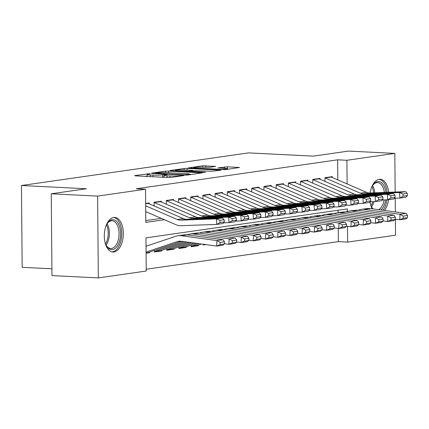 <?xml version="1.0" encoding="UTF-8"?>
<svg xmlns="http://www.w3.org/2000/svg" width="429" height="429" viewBox="0 0 429 429"><rect width="100%" height="100%" fill="white"/><g stroke="black" fill="none" stroke-linecap="round" stroke-linejoin="round"><path stroke-width="0.64" d="M149.501 173.707L134.658 175.595L135.28 175.858L168.039 177.488L171.058 177.408L183.789 175.579L179.595 175.692A6.971 0.622 -0.5 0 1 169.938 175.949L167.203 175.815A6.971 0.622 -0.5 0 1 164.066 175.322A6.971 0.622 -0.5 0 1 165.213 174.973L167.112 174.657L166.425 174.549L162.666 174.844A6.971 0.622 -0.5 0 1 153.008 175.107L150.279 174.968A6.971 0.622 -0.5 0 1 147.142 174.48A6.971 0.622 -0.5 0 1 148.289 174.126L150.188 173.815L149.501 173.707M372.147 208.773A17.316 9.497 -87.1 0 1 370.071 201.78M370.147 192.959A17.316 9.497 -87.1 0 1 379.161 179.333A17.316 9.497 -87.1 0 1 380.174 179.284A17.316 9.497 -87.1 0 1 388.669 192.289M113.985 251.979A17.316 9.497 -87.1 0 1 112.977 252.027A17.316 9.497 -87.1 0 1 104.322 235.178A17.316 9.497 -87.1 0 1 113.685 217.487A17.316 9.497 -87.1 0 1 114.699 217.439A17.316 9.497 -87.1 0 1 123.354 234.282A17.316 9.497 -87.1 0 1 113.985 251.979M215.599 166.447L202.767 165.803L188.272 167.948L225.032 169.653L239.527 167.508L227.445 166.806L218.018 167.862L224.506 168.291A5.829 0.52 -0.5 0 1 227.129 168.704A5.829 0.52 -0.5 0 1 224.067 169.187A5.829 0.52 -0.5 0 1 218.093 169.214L196.525 168.136A5.829 0.52 -0.5 0 1 193.903 167.728A5.829 0.52 -0.5 0 1 196.965 167.246A5.829 0.52 -0.5 0 1 202.938 167.219L209.55 167.315L215.599 166.447M347.361 211.497L347.34 208.923L145.946 237.864L146.235 271.031L98.327 277.917L51.968 275.606L51.255 193.795L86.347 188.749L21.45 185.516L248.477 152.89L313.374 156.124L348.466 151.083L394.825 153.394L395.163 192.047M51.255 193.795L97.614 196.107L145.522 189.221L145.812 222.388L164.404 219.718M337.821 179.912L337.644 159.819L136.25 188.76L145.522 189.221M337.644 159.819L346.916 160.28L394.825 153.394M168.527 171.08L165.508 171.16L151.373 173.193L151.995 173.455L184.754 175.091L187.773 175.005L202.268 172.866L168.527 171.08L168.543 172.715M170.002 170.517L184.138 168.484L187.157 168.404L220.897 170.19L211.47 171.251L195.168 170.667L190.792 171.353L205.609 172.195L203.931 172.437L170.002 170.726M203.341 244.267L203.346 244.98L205.882 244.616M191.125 245.147L191.141 246.734L198.461 245.683L196.568 245.586M178.92 246.9L178.931 248.488L186.256 247.436L184.363 247.34M166.715 248.659L166.725 250.241L174.051 249.19L172.158 249.093M154.51 250.413L154.52 251.995L161.846 250.944L159.953 250.847M149.212 203.834L149.206 202.949L145.646 203.459M161.417 202.08L161.411 201.196L154.086 202.247L154.118 205.958M173.627 200.327L173.616 199.442L166.291 200.493L166.323 204.204M185.832 198.573L185.821 197.683L178.502 198.74L178.534 202.45M198.037 196.82L198.026 195.93L190.707 196.986L190.739 200.697M210.242 195.066L210.231 194.176L202.912 195.227L202.944 198.943M222.447 193.313L222.442 192.423L215.117 193.474L215.149 197.19M234.652 191.559L234.647 190.669L227.322 191.72L227.354 195.436M246.857 189.8L246.852 188.916L239.527 189.967L239.559 193.683M259.062 188.047L259.057 187.162L251.732 188.213L251.764 191.924M271.273 186.293L271.262 185.408L263.942 186.459L263.974 190.17M283.478 184.54L283.467 183.655L276.147 184.706L276.179 188.417M295.683 182.786L295.672 181.896L288.352 182.952L288.385 186.663M307.888 181.033L307.883 180.142L300.557 181.199L300.59 184.91M320.093 179.279L320.088 178.389L312.762 179.445L312.795 183.156M145.796 220.597L161.293 218.366M325 181.403L324.968 177.686L332.293 176.635L332.298 177.526M146.219 269.24L338.358 241.629L338.245 228.475M338.106 212.72L338.084 210.253M146.08 253.212L149.641 252.697L149.635 252.048M161.846 250.944L161.84 250.295M174.051 249.19L174.045 248.541M186.256 247.436L186.25 246.782M198.461 245.683L198.455 245.029M21.45 185.516L22.163 267.326L51.909 268.811M98.327 277.917L97.614 196.107M395.216 198.246L395.334 211.926M395.399 219.176L395.538 235.205L347.629 242.09L347.49 226.319M338.358 241.629L347.629 242.09M388.551 199.705A17.316 9.497 -87.1 0 1 384.507 210.451M347.12 183.939L346.916 160.28M149.641 252.697L147.748 252.606M161.674 177.172A6.971 0.622 -0.5 0 0 162.688 177.059L162.666 174.844M164.082 176.855L162.688 177.059M147.152 176.013L144.895 176.335M191.688 174.442L189.43 174.33M155.239 173.128L184.427 174.748L188.277 174.442A6.971 0.622 -0.5 0 0 189.43 174.088A6.971 0.622 -0.5 0 0 186.288 173.6L166.634 172.619A6.971 0.622 -0.5 0 0 156.976 172.882L155.239 173.128M192.98 170.903L193.393 170.924M184.4 169.9A5.829 0.52 -0.5 0 0 178.426 169.927A5.829 0.52 -0.5 0 0 175.364 170.41A5.829 0.52 -0.5 0 0 177.987 170.822L188.604 171.117L192.98 170.431L184.4 169.9M228.952 169.09L227.134 169.005M146.069 252.07L177.418 241.548A11.1 9.229 81.8 0 1 178.775 241.227A11.1 9.229 81.8 0 1 180.925 241.221L216.666 246.08L216.956 240.583L181.21 235.725A16.651 13.846 -98.2 0 0 177.987 235.736A16.651 13.846 -98.2 0 0 175.949 236.218L146.016 246.262M220.19 242.428L220.077 244.627L224.351 244.015L224.464 241.817L220.19 242.428L216.956 240.583L223.059 239.709L187.312 234.845A16.651 13.846 -98.2 0 0 184.089 234.856L177.987 235.736M146.075 252.847L147.656 252.617A7.77 6.462 -98.2 0 0 148.606 252.391L181.612 241.312M224.351 244.015L222.774 245.206L216.666 246.08L220.077 244.627M223.059 239.709L224.464 241.817M147.614 203.174A7.77 6.462 81.8 0 1 148.177 203.389L183.328 218.602A11.1 9.229 -98.2 0 0 186.846 219.278L222.533 217.98L216.431 218.86L219.863 220.297L220.018 222.512L224.287 221.895L224.136 219.686L219.863 220.297M224.287 221.895L222.919 223.509L216.817 224.388L181.124 225.686A16.651 13.846 81.8 0 1 175.847 224.667L145.715 211.626M220.018 222.512L216.817 224.388L216.431 218.86L180.743 220.157A11.1 9.229 -98.2 0 1 177.225 219.476L145.667 205.818M224.136 219.686L222.533 217.98M105.893 226.126A14.983 8.215 -87.1 0 1 107.534 223.091A14.983 8.215 -87.1 0 1 112.221 219.734A14.983 8.215 -87.1 0 1 120.592 233.473A14.983 8.215 -87.1 0 1 112.484 249.581A14.983 8.215 -87.1 0 1 106.408 245.688A14.983 8.215 -87.1 0 1 105.078 242.503M106.167 245.238A13.873 7.609 92.9 0 0 110.736 248.471A13.873 7.609 92.9 0 0 111.545 248.429A13.873 7.609 92.9 0 0 119.053 234.25A13.873 7.609 92.9 0 0 112.119 220.753A13.873 7.609 92.9 0 0 111.304 220.79A13.873 7.609 92.9 0 0 107.25 223.514M111.851 251.844A17.203 9.433 92.9 0 0 112.505 251.796A17.203 9.433 92.9 0 0 121.798 234.534A17.203 9.433 92.9 0 0 113.562 217.503M372.747 208.853A14.983 8.215 -87.1 0 1 371.884 207.539A14.983 8.215 -87.1 0 1 370.758 204.992A14.983 8.215 -87.1 0 1 370.554 204.349M371.369 187.977A14.983 8.215 -87.1 0 1 373.016 184.937A14.983 8.215 -87.1 0 1 384.899 188.02A14.983 8.215 -87.1 0 1 385.88 192.385M384.33 192.444A13.873 7.609 92.9 0 0 383.451 188.599A13.873 7.609 92.9 0 0 377.595 182.604A13.873 7.609 92.9 0 0 372.726 185.36M383.022 210.253A17.203 9.433 92.9 0 0 386.974 199.855M387.135 192.342A17.203 9.433 92.9 0 0 385.95 186.76A17.203 9.433 92.9 0 0 379.043 179.354M385.719 199.903A14.983 8.215 -87.1 0 1 380.957 209.969M371.643 207.089A13.873 7.609 92.9 0 0 373.112 208.902M378.748 209.668A13.873 7.609 92.9 0 0 384.148 199.957M154.52 251.576A7.77 6.462 -98.2 0 0 154.708 251.512L184.095 241.65M224.362 243.715L228.877 244.326L229.161 238.83L193.415 233.971A16.651 13.846 -98.2 0 0 190.192 233.977A16.651 13.846 -98.2 0 0 188.154 234.465L187.098 234.819M232.395 240.674L232.282 242.873L236.556 242.262L236.669 240.063L232.395 240.674L229.161 238.83L235.264 237.956L199.523 233.092A16.651 13.846 -98.2 0 0 196.294 233.103L190.192 233.977M154.52 251.63L159.861 250.863A7.77 6.462 -98.2 0 0 160.811 250.638L186.577 241.988M236.556 242.262L234.979 243.452L228.877 244.326L232.282 242.873M235.264 237.956L236.669 240.063M166.725 249.823A7.77 6.462 -98.2 0 0 166.913 249.758L189.06 242.326M236.572 241.961L241.082 242.573L241.366 237.076L205.625 232.218A16.651 13.846 -98.2 0 0 202.397 232.223A16.651 13.846 -98.2 0 0 200.359 232.711L199.303 233.065M244.605 238.921L244.487 241.119L248.761 240.508L248.874 238.309L244.605 238.921L241.366 237.076L247.469 236.202L211.728 231.338A16.651 13.846 -98.2 0 0 208.499 231.349L202.397 232.223M166.725 249.876L172.067 249.11A7.77 6.462 -98.2 0 0 173.016 248.884L191.543 242.664M248.761 240.508L247.184 241.699L241.082 242.573L244.487 241.119M247.469 236.202L248.874 238.309M178.931 248.069A7.77 6.462 -98.2 0 0 179.118 248.005L194.026 243.002M248.777 240.208L253.287 240.819L253.571 235.323L217.83 230.459A16.651 13.846 -98.2 0 0 214.602 230.47A16.651 13.846 -98.2 0 0 212.564 230.958L211.508 231.311M256.81 237.167L256.692 239.366L260.966 238.755L261.079 236.556L256.81 237.167L253.571 235.323L259.674 234.443L223.933 229.585A16.651 13.846 -98.2 0 0 220.704 229.595L214.602 230.47M178.931 248.123L184.272 247.356A7.77 6.462 -98.2 0 0 185.226 247.131L196.514 243.34M260.966 238.755L259.389 239.945L253.287 240.819L256.692 239.366M259.674 234.443L261.079 236.556M191.136 246.31A7.77 6.462 -98.2 0 0 191.329 246.251L198.997 243.677M260.982 238.454L265.492 239.066L265.776 233.569L230.035 228.705A16.651 13.846 -98.2 0 0 226.807 228.716A16.651 13.846 -98.2 0 0 224.769 229.199L223.713 229.558M269.015 235.414L268.897 237.612L273.171 236.996L273.284 234.797L269.015 235.414L265.776 233.569L271.884 232.69L236.138 227.831A16.651 13.846 -98.2 0 0 232.909 227.842L226.807 228.716M191.136 246.369L196.482 245.602A7.77 6.462 -98.2 0 0 197.431 245.377L201.48 244.015M273.171 236.996L271.595 238.186L265.492 239.066L268.897 237.612M271.884 232.69L273.284 234.797M159.819 201.421A7.77 6.462 81.8 0 1 160.387 201.635L195.533 216.849A11.1 9.229 -98.2 0 0 199.051 217.524L234.738 216.227L228.636 217.101L232.068 218.543L232.223 220.758L236.497 220.141L236.341 217.932L232.068 218.543M236.497 220.141L235.124 221.755L229.022 222.635L223.493 222.833M232.223 220.758L229.022 222.635L228.636 217.101L192.948 218.404A11.1 9.229 -98.2 0 1 189.43 217.723L154.279 202.509A7.77 6.462 81.8 0 0 154.091 202.429M236.341 217.932L234.738 216.227M172.024 199.667A7.77 6.462 81.8 0 1 172.592 199.882L207.738 215.09A11.1 9.229 -98.2 0 0 211.256 215.771L246.948 214.473L240.841 215.347L244.278 216.79L244.428 218.999L248.702 218.388L248.547 216.173L244.278 216.79M248.702 218.388L247.329 220.002L241.227 220.881L235.698 221.08M244.428 218.999L241.227 220.881L240.841 215.347L205.153 216.65A11.1 9.229 -98.2 0 1 201.635 215.969L166.49 200.756A7.77 6.462 81.8 0 0 166.296 200.675M248.547 216.173L246.948 214.473M184.234 197.914A7.77 6.462 81.8 0 1 184.797 198.128L219.943 213.336A11.1 9.229 -98.2 0 0 223.461 214.017L259.154 212.72L253.051 213.594L256.483 215.036L256.633 217.246L260.907 216.634L260.752 214.42L256.483 215.036M260.907 216.634L259.534 218.248L253.432 219.128L247.903 219.326M256.633 217.246L253.432 219.128L253.051 213.594L217.358 214.897A11.1 9.229 -98.2 0 1 213.84 214.216L178.695 199.002A7.77 6.462 81.8 0 0 178.502 198.922M260.752 214.42L259.154 212.72M196.439 196.16A7.77 6.462 81.8 0 1 197.002 196.369L232.148 211.583A11.1 9.229 -98.2 0 0 235.666 212.264L271.359 210.966L265.256 211.84L268.688 213.283L268.838 215.492L273.112 214.881L272.962 212.666L268.688 213.283M273.112 214.881L271.739 216.495L265.637 217.369L260.108 217.573M268.838 215.492L265.637 217.369L265.256 211.84L229.563 213.143A11.1 9.229 -98.2 0 1 226.045 212.462L190.9 197.249A7.77 6.462 81.8 0 0 190.707 197.168M272.962 212.666L271.359 210.966M203.341 244.557A7.77 6.462 -98.2 0 0 203.534 244.498L203.963 244.353M273.187 236.695L277.697 237.312L277.987 231.816L242.24 226.952A16.651 13.846 -98.2 0 0 239.012 226.962A16.651 13.846 -98.2 0 0 236.98 227.445L235.918 227.804M281.22 233.66L281.108 235.859L285.376 235.242L285.494 233.044L281.22 233.66L277.987 231.816L284.089 230.936L248.343 226.078A16.651 13.846 -98.2 0 0 245.115 226.083L239.012 226.962M285.376 235.242L283.8 236.433L277.697 237.312L281.108 235.859M284.089 230.936L285.494 233.044M208.644 194.407A7.77 6.462 81.8 0 1 209.207 194.616L244.353 209.829A11.1 9.229 -98.2 0 0 247.871 210.51L283.564 209.213L277.461 210.087L280.893 211.529L281.049 213.739L285.317 213.127L285.167 210.912L280.893 211.529M285.317 213.127L283.944 214.741L277.842 215.615L272.313 215.819M281.049 213.739L277.842 215.615L277.461 210.087L241.768 211.384A11.1 9.229 -98.2 0 1 238.251 210.709L203.105 195.495A7.77 6.462 81.8 0 0 202.912 195.415M285.167 210.912L283.564 209.213M285.392 234.942L289.902 235.559L290.192 230.062L254.445 225.198A16.651 13.846 -98.2 0 0 251.217 225.209A16.651 13.846 -98.2 0 0 249.185 225.692L248.123 226.051M293.425 231.907L293.313 234.105L297.581 233.489L297.699 231.29L293.425 231.907L290.192 230.062L296.294 229.183L260.548 224.324A16.651 13.846 -98.2 0 0 257.32 224.329L251.217 225.209M297.581 233.489L296.005 234.679L289.902 235.559L293.313 234.105M296.294 229.183L297.699 231.29M220.849 192.653A7.77 6.462 81.8 0 1 221.412 192.862L256.563 208.076A11.1 9.229 -98.2 0 0 260.081 208.757L295.769 207.454L289.666 208.333L293.098 209.77L293.254 211.985L297.522 211.368L297.372 209.159L293.098 209.77M297.522 211.368L296.149 212.988L290.047 213.862L284.518 214.066M293.254 211.985L290.047 213.862L289.666 208.333L253.979 209.631A11.1 9.229 -98.2 0 1 250.461 208.955L215.31 193.742A7.77 6.462 81.8 0 0 215.117 193.661M297.372 209.159L295.769 207.454M297.597 233.188L302.107 233.805L302.397 228.308L266.65 223.445A16.651 13.846 -98.2 0 0 263.427 223.455A16.651 13.846 -98.2 0 0 261.39 223.938L260.328 224.292M305.63 230.153L305.518 232.352L309.792 231.735L309.904 229.536L305.63 230.153L302.397 228.308L308.499 227.429L272.753 222.565A16.651 13.846 -98.2 0 0 269.53 222.576L263.427 223.455M309.792 231.735L308.215 232.926L302.107 233.805L305.518 232.352M308.499 227.429L309.904 229.536M233.054 190.9A7.77 6.462 81.8 0 1 233.617 191.109L268.769 206.322A11.1 9.229 -98.2 0 0 272.286 207.003L307.974 205.7L301.871 206.58L305.303 208.017L305.459 210.231L309.727 209.615L309.577 207.405L305.303 208.017M309.727 209.615L308.36 211.234L302.252 212.108L296.723 212.312M305.459 210.231L302.252 212.108L301.871 206.58L266.184 207.877A11.1 9.229 -98.2 0 1 262.666 207.196L227.515 191.988A7.77 6.462 81.8 0 0 227.322 191.908M309.577 207.405L307.974 205.7M309.802 231.435L314.318 232.051L314.602 226.555L278.855 221.691A16.651 13.846 -98.2 0 0 275.632 221.702A16.651 13.846 -98.2 0 0 273.595 222.184L272.533 222.538M317.835 228.4L317.723 230.598L321.997 229.982L322.109 227.783L317.835 228.4L314.602 226.555L320.704 225.675L284.963 220.812A16.651 13.846 -98.2 0 0 281.735 220.822L275.632 221.702M321.997 229.982L320.42 231.172L314.318 232.051L317.723 230.598M320.704 225.675L322.109 227.783M245.259 189.146A7.77 6.462 81.8 0 1 245.828 189.355L280.974 204.569A11.1 9.229 -98.2 0 0 284.491 205.25L320.179 203.947L314.076 204.826L317.508 206.263L317.664 208.478L321.938 207.861L321.782 205.652L317.508 206.263M321.938 207.861L320.565 209.475L314.462 210.355L308.934 210.559M317.664 208.478L314.462 210.355L314.076 204.826L278.389 206.124A11.1 9.229 -98.2 0 1 274.871 205.443L239.72 190.235A7.77 6.462 81.8 0 0 239.532 190.154M321.782 205.652L320.179 203.947M322.013 229.681L326.523 230.293L326.807 224.796L291.066 219.938A16.651 13.846 -98.2 0 0 287.838 219.948A16.651 13.846 -98.2 0 0 285.8 220.431L284.743 220.785M330.046 226.641L329.928 228.839L334.202 228.228L334.314 226.029L330.046 226.641L326.807 224.796L332.909 223.922L297.168 219.058A16.651 13.846 -98.2 0 0 293.94 219.069L287.838 219.948M334.202 228.228L332.625 229.418L326.523 230.293L329.928 228.839M332.909 223.922L334.314 226.029M334.218 227.928L338.728 228.539L339.012 223.042L303.271 218.184A16.651 13.846 -98.2 0 0 300.043 218.195A16.651 13.846 -98.2 0 0 298.005 218.677L296.948 219.031M342.251 224.887L342.133 227.086L346.407 226.474L346.519 224.276L342.251 224.887L339.012 223.042L345.114 222.168L309.373 217.305A16.651 13.846 -98.2 0 0 306.145 217.315L300.043 218.195M346.407 226.474L344.83 227.665L338.728 228.539L342.133 227.086M345.114 222.168L346.519 224.276M346.423 226.174L350.933 226.785L351.217 221.289L315.476 216.431A16.651 13.846 -98.2 0 0 312.248 216.436A16.651 13.846 -98.2 0 0 310.21 216.924L309.153 217.278M354.456 223.134L354.338 225.332L358.612 224.721L358.724 222.522L354.456 223.134L351.217 221.289L357.319 220.415L321.578 215.551A16.651 13.846 -98.2 0 0 318.35 215.562L312.248 216.436M358.612 224.721L357.035 225.911L350.933 226.785L354.338 225.332M357.319 220.415L358.724 222.522M358.628 224.421L363.138 225.032L363.427 219.535L327.681 214.677A16.651 13.846 -98.2 0 0 324.453 214.682A16.651 13.846 -98.2 0 0 322.42 215.17L321.359 215.524M366.661 221.38L366.548 223.579L370.817 222.967L370.935 220.769L366.661 221.38L363.427 219.535L369.53 218.661L333.783 213.798A16.651 13.846 -98.2 0 0 330.555 213.808L324.453 214.682M370.817 222.967L369.24 224.158L363.138 225.032L366.548 223.579M369.53 218.661L370.935 220.769M370.833 222.667L375.343 223.278L375.632 217.782L339.886 212.918A16.651 13.846 -98.2 0 0 336.658 212.929A16.651 13.846 -98.2 0 0 334.625 213.411L333.564 213.771M378.866 219.627L378.753 221.825L383.022 221.208L383.14 219.01L378.866 219.627L375.632 217.782L381.735 216.902L345.989 212.044A16.651 13.846 -98.2 0 0 342.76 212.055L336.658 212.929M383.022 221.208L381.445 222.399L375.343 223.278L378.753 221.825M381.735 216.902L383.14 219.01M383.038 220.908L387.548 221.525L387.837 216.028L352.091 211.165A16.651 13.846 -98.2 0 0 348.863 211.175A16.651 13.846 -98.2 0 0 346.83 211.658L345.769 212.017M391.071 217.873L390.958 220.072L395.232 219.455L395.345 217.256L391.071 217.873L387.837 216.028L393.94 215.149L358.194 210.29A16.651 13.846 -98.2 0 0 354.971 210.301L348.863 211.175M395.232 219.455L393.656 220.645L387.548 221.525L390.958 220.072M393.94 215.149L395.345 217.256M395.243 219.155L399.758 219.771L400.043 214.275L364.296 209.411A16.651 13.846 -98.2 0 0 361.073 209.422A16.651 13.846 -98.2 0 0 359.035 209.904L357.974 210.264M403.276 216.119L403.163 218.318L407.437 217.701L407.55 215.503L403.276 216.119L400.043 214.275L406.145 213.395L370.404 208.537A16.651 13.846 -98.2 0 0 367.176 208.542L361.073 209.422M407.437 217.701L405.861 218.892L399.758 219.771L403.163 218.318M406.145 213.395L407.55 215.503M257.464 187.387A7.77 6.462 81.8 0 1 258.033 187.602L293.179 202.815A11.1 9.229 -98.2 0 0 296.696 203.491L332.389 202.193L326.281 203.073L329.719 204.51L329.869 206.724L334.143 206.108L333.987 203.898L329.719 204.51M334.143 206.108L332.77 207.722L326.667 208.601L321.139 208.8M329.869 206.724L326.667 208.601L326.281 203.073L290.594 204.37A11.1 9.229 -98.2 0 1 287.076 203.689L251.93 188.476A7.77 6.462 81.8 0 0 251.737 188.401M333.987 203.898L332.389 202.193M269.675 185.634A7.77 6.462 81.8 0 1 270.238 185.848L305.384 201.062A11.1 9.229 -98.2 0 0 308.901 201.737L344.594 200.44L338.492 201.319L341.924 202.756L342.074 204.971L346.348 204.354L346.192 202.145L341.924 202.756M346.348 204.354L344.975 205.968L338.872 206.848L333.344 207.046M342.074 204.971L338.872 206.848L338.492 201.319L302.799 202.617A11.1 9.229 -98.2 0 1 299.281 201.936L264.135 186.722A7.77 6.462 81.8 0 0 263.942 186.642M346.192 202.145L344.594 200.44M281.88 183.88A7.77 6.462 81.8 0 1 282.443 184.095L317.589 199.303A11.1 9.229 -98.2 0 0 321.106 199.984L356.799 198.686L350.697 199.56L354.129 201.003L354.279 203.212L358.553 202.601L358.397 200.386L354.129 201.003M358.553 202.601L357.18 204.215L351.078 205.094L345.549 205.293M354.279 203.212L351.078 205.094L350.697 199.56L315.004 200.863A11.1 9.229 -98.2 0 1 311.486 200.182L276.34 184.969A7.77 6.462 81.8 0 0 276.147 184.888M358.397 200.386L356.799 198.686M294.085 182.127A7.77 6.462 81.8 0 1 294.648 182.341L329.794 197.549A11.1 9.229 -98.2 0 0 333.312 198.23L369.004 196.932L362.902 197.807L366.334 199.249L366.489 201.458L370.758 200.847L370.608 198.632L366.334 199.249M370.758 200.847L369.385 202.461L363.283 203.341L357.754 203.539M366.489 201.458L363.283 203.341L362.902 197.807L327.209 199.11A11.1 9.229 -98.2 0 1 323.691 198.429L288.545 183.215A7.77 6.462 81.8 0 0 288.352 183.135M370.608 198.632L369.004 196.932M306.29 180.373A7.77 6.462 81.8 0 1 306.853 180.582L342.004 195.796A11.1 9.229 -98.2 0 0 345.522 196.477L381.209 195.179L375.107 196.053L378.539 197.496L378.694 199.705L382.963 199.094L382.813 196.879L378.539 197.496M382.963 199.094L381.59 200.708L375.488 201.582L369.959 201.786M378.694 199.705L375.488 201.582L375.107 196.053L339.419 197.356A11.1 9.229 -98.2 0 1 335.902 196.675L300.75 181.462A7.77 6.462 81.8 0 0 300.557 181.381M382.813 196.879L381.209 195.179M318.495 178.62A7.77 6.462 81.8 0 1 319.058 178.829L354.209 194.042A11.1 9.229 -98.2 0 0 357.727 194.723L393.414 193.425L387.312 194.299L390.744 195.742L390.899 197.951L395.168 197.34L395.018 195.125L390.744 195.742M395.168 197.34L393.801 198.954L387.693 199.828L382.164 200.032M390.899 197.951L387.693 199.828L387.312 194.299L351.624 195.597A11.1 9.229 -98.2 0 1 348.107 194.922L312.956 179.708A7.77 6.462 81.8 0 0 312.762 179.628M395.018 195.125L393.414 193.425M330.7 176.866A7.77 6.462 81.8 0 1 331.263 177.075L366.414 192.289A11.1 9.229 -98.2 0 0 369.932 192.97L405.62 191.666L399.517 192.546L402.949 193.988L403.104 196.198L407.378 195.586L407.223 193.372L402.949 193.988M407.378 195.586L406.006 197.201L399.903 198.075L394.374 198.278M403.104 196.198L399.903 198.075L399.517 192.546L363.83 193.844A11.1 9.229 -98.2 0 1 360.312 193.168L325.161 177.955A7.77 6.462 81.8 0 0 324.973 177.874M407.223 193.372L405.62 191.666M147.394 174.313L147.388 173.766M181.247 175.944L181.242 175.45M164.318 175.155L164.312 174.608M150.295 176.603L150.279 174.968M153.024 176.743L153.008 175.107M167.219 177.45L167.203 175.815M169.948 177.493L169.938 175.949M179.595 176.18L179.595 175.692M201.292 173.064L201.287 172.71M165.519 172.576L165.508 171.16M155.673 173.638L155.673 173.316M184.432 175.075L184.427 174.748M186.545 175.096L186.54 174.689M188.283 174.935L188.277 174.442M184.148 169.889L184.138 168.484M187.173 170.04L187.157 168.404M219.921 170.388L219.916 170.034M191.779 171.831L191.774 171.509M177.992 171.144L177.987 170.822M185.591 171.525L185.585 171.198M188.61 171.675L188.604 171.117M192.621 171.032L192.621 170.538M196.53 168.463L196.525 168.136M218.098 169.541L218.093 169.214M224.442 168.291L224.426 166.886M227.467 169.015L227.445 166.806M238.551 167.712L238.545 167.358M202.783 167.208L202.767 165.803M205.802 167.358L205.786 165.723M214.983 166.532L214.977 166.184M177.418 241.548L180.169 241.157M181.21 235.725L187.312 234.845M146.075 252.756L148.606 252.391M183.328 218.602L177.225 219.476M186.846 219.278L180.743 220.157M148.177 203.389L145.646 203.754M107.137 223.691A13.873 7.609 -87.1 0 1 106.076 245.056M105.545 243.86A13.422 7.357 92.9 0 0 106.494 224.823M372.613 185.537A13.873 7.609 -87.1 0 1 373.788 188.117A13.873 7.609 -87.1 0 1 374.764 192.793M373.6 192.836A13.422 7.357 92.9 0 0 372.656 188.331A13.422 7.357 92.9 0 0 371.97 186.669M373.997 201.641A13.873 7.609 -87.1 0 1 371.552 206.901M371.021 205.711A13.422 7.357 92.9 0 0 372.774 201.684M193.415 233.971L199.523 233.092M154.708 251.512L160.811 250.638M205.625 232.218L211.728 231.338M166.913 249.758L173.016 248.884M217.83 230.459L223.933 229.585M179.118 248.005L185.226 247.131M230.035 228.705L236.138 227.831M191.329 246.251L197.431 245.377M195.533 216.849L189.43 217.723M199.051 217.524L192.948 218.404M160.387 201.635L154.279 202.509M207.738 215.09L201.635 215.969M211.256 215.771L205.153 216.65M172.592 199.882L166.49 200.756M219.943 213.336L213.84 214.216M223.461 214.017L217.358 214.897M184.797 198.128L178.695 199.002M232.148 211.583L226.045 212.462M235.666 212.264L229.563 213.143M197.002 196.369L190.9 197.249M242.24 226.952L248.343 226.078M203.534 244.498L204.258 244.396M244.353 209.829L238.251 210.709M247.871 210.51L241.768 211.384M209.207 194.616L203.105 195.495M254.445 225.198L260.548 224.324M256.563 208.076L250.461 208.955M260.081 208.757L253.979 209.631M221.412 192.862L215.31 193.742M266.65 223.445L272.753 222.565M268.769 206.322L262.666 207.196M272.286 207.003L266.184 207.877M233.617 191.109L227.515 191.988M278.855 221.691L284.963 220.812M280.974 204.569L274.871 205.443M284.491 205.25L278.389 206.124M245.828 189.355L239.72 190.235M291.066 219.938L297.168 219.058M303.271 218.184L309.373 217.305M315.476 216.431L321.578 215.551M327.681 214.677L333.783 213.798M339.886 212.918L345.989 212.044M352.091 211.165L358.194 210.29M364.296 209.411L370.404 208.537M293.179 202.815L287.076 203.689M296.696 203.491L290.594 204.37M258.033 187.602L251.93 188.476M305.384 201.062L299.281 201.936M308.901 201.737L302.799 202.617M270.238 185.848L264.135 186.722M317.589 199.303L311.486 200.182M321.106 199.984L315.004 200.863M282.443 184.095L276.34 184.969M329.794 197.549L323.691 198.429M333.312 198.23L327.209 199.11M294.648 182.341L288.545 183.215M342.004 195.796L335.902 196.675M345.522 196.477L339.419 197.356M306.853 180.582L300.75 181.462M354.209 194.042L348.107 194.922M357.727 194.723L351.624 195.597M319.058 178.829L312.956 179.708M366.414 192.289L360.312 193.168M369.932 192.97L363.83 193.844M331.263 177.075L325.161 177.955M147.158 176.448L147.142 174.48M164.082 177.295L164.066 175.322M154.987 173.606L154.987 173.209M189.436 174.769L189.43 174.088M190.798 171.782L190.792 171.353M175.37 171.015L175.364 170.41M192.98 170.983L192.98 170.431M193.908 168.334L193.903 167.728M227.134 169.348L227.129 168.704M203.341 244.616L204.579 244.439"/></g></svg>
